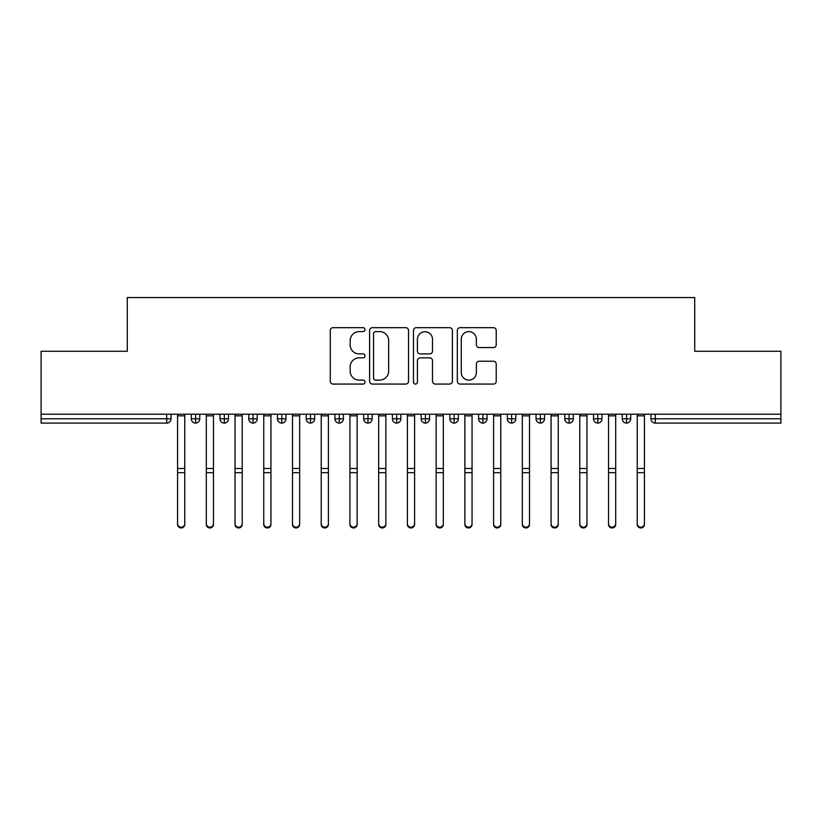 <?xml version="1.0" encoding="UTF-8"?>
<svg xmlns="http://www.w3.org/2000/svg" width="822" height="822" viewBox="0 0 822 822"><rect width="100%" height="100%" fill="white"/><g stroke="black" fill="none" stroke-linecap="round" stroke-linejoin="round"><path stroke-width="1.23" d="M365.03 329.643A1.973 1.973 0 0 0 363.057 327.67L333.095 327.67A2.815 2.815 0 0 0 330.28 330.495L330.28 381.254A2.815 2.815 0 0 0 333.095 384.069L363.057 384.069A1.973 1.973 0 0 0 365.03 382.096A1.973 1.973 0 0 0 363.057 380.124L359.183 380.124A9.021 9.021 0 0 1 350.162 371.102L350.162 366.869A9.021 9.021 0 0 1 359.183 357.847L363.057 357.847A1.973 1.973 0 0 0 365.03 355.875A1.973 1.973 0 0 0 363.057 353.902L359.183 353.902A9.021 9.021 0 0 1 350.162 344.87L350.162 340.647A9.021 9.021 0 0 1 359.183 331.615L363.057 331.615A1.973 1.973 0 0 0 365.03 329.643M493.416 347.552A2.815 2.815 0 0 0 496.231 344.737L496.231 330.495A2.815 2.815 0 0 0 493.416 327.67L460.135 327.67A2.815 2.815 0 0 0 457.32 330.495L457.32 381.254A2.815 2.815 0 0 0 460.135 384.069L493.416 384.069A2.815 2.815 0 0 0 496.231 381.254L496.231 364.054A2.815 2.815 0 0 0 493.416 361.228L479.175 361.228A2.815 2.815 0 0 0 476.359 364.054L476.359 372.582A7.542 7.542 0 0 1 468.807 380.124A7.542 7.542 0 0 1 461.265 372.582L461.265 339.167A7.542 7.542 0 0 1 468.807 331.615A7.542 7.542 0 0 1 476.359 339.167L476.359 344.737A2.815 2.815 0 0 0 479.175 347.552L493.416 347.552M41.1 414.196L780.9 414.196L780.9 351.271L694.713 351.271L694.713 297.554L127.287 297.554L127.287 351.271L41.1 351.271L41.1 418.788L166.722 418.788L166.722 414.196M408.534 330.495A2.815 2.815 0 0 0 405.708 327.67L372.438 327.67A2.815 2.815 0 0 0 369.612 330.495L369.612 381.254A2.815 2.815 0 0 0 372.438 384.069L405.708 384.069A2.815 2.815 0 0 0 408.534 381.254L408.534 330.495M416.292 327.67L449.562 327.67A2.815 2.815 0 0 1 452.388 330.495L452.388 381.254A2.815 2.815 0 0 1 449.562 384.069L435.321 384.069A2.815 2.815 0 0 1 432.506 381.254L432.506 360.663A2.815 2.815 0 0 0 429.68 357.847L420.237 357.847A2.815 2.815 0 0 0 417.412 360.663L417.412 382.096A1.973 1.973 0 0 1 415.439 384.069A1.973 1.973 0 0 1 413.466 382.096L413.466 330.495A2.815 2.815 0 0 1 416.292 327.67M171.027 414.196L171.027 418.788A4.305 4.305 0 0 1 166.722 423.104L41.1 423.104L41.1 418.788M780.9 414.196L780.9 423.104L655.278 423.104A4.305 4.305 0 0 1 650.973 418.788L650.973 414.196L650.973 418.788A4.305 4.305 0 0 0 655.278 423.104L655.278 418.788L780.9 418.788M195.595 423.104A4.305 4.305 0 0 1 191.29 418.788L191.29 414.196L191.29 418.788A4.305 4.305 0 0 0 195.595 423.104A4.305 4.305 0 0 0 199.767 418.788L199.767 414.196L199.767 418.788A4.305 4.305 0 0 1 195.595 423.104L195.595 418.788L199.767 418.788M195.595 414.196L195.595 418.788L191.29 418.788M166.722 423.104A4.305 4.305 0 0 0 171.027 418.788A4.305 4.305 0 0 1 166.722 423.104L166.722 418.788L171.027 418.788M224.324 414.196L224.324 418.788L220.019 418.788L220.019 414.196L220.019 418.788A4.305 4.305 0 0 0 224.324 423.104A4.305 4.305 0 0 0 228.495 418.788L228.495 414.196L228.495 418.788A4.305 4.305 0 0 1 224.324 423.104A4.305 4.305 0 0 1 220.019 418.788A4.305 4.305 0 0 0 224.324 423.104L224.324 418.788L228.495 418.788M253.053 414.196L253.053 418.788L248.747 418.788L248.747 414.196L248.747 418.788A4.305 4.305 0 0 0 253.053 423.104A4.305 4.305 0 0 0 257.224 418.788L257.224 414.196L257.224 418.788A4.305 4.305 0 0 1 253.053 423.104A4.305 4.305 0 0 1 248.747 418.788A4.305 4.305 0 0 0 253.053 423.104L253.053 418.788L257.224 418.788M281.782 414.196L281.782 423.104A4.305 4.305 0 0 1 277.476 418.788L277.476 414.196L277.476 418.788A4.305 4.305 0 0 0 281.782 423.104A4.305 4.305 0 0 0 285.953 418.788L285.953 414.196M310.521 414.196L310.521 423.104A4.305 4.305 0 0 1 306.205 418.788A4.305 4.305 0 0 0 310.521 423.104A4.305 4.305 0 0 1 306.205 418.788L306.205 414.196M314.682 414.196L314.682 418.788A4.305 4.305 0 0 1 310.521 423.104A4.305 4.305 0 0 0 314.682 418.788L306.205 418.788M339.25 414.196L339.25 418.788L334.934 418.788L334.934 414.196L334.934 418.788A4.305 4.305 0 0 0 339.25 423.104A4.305 4.305 0 0 0 343.411 418.788L343.411 414.196L343.411 418.788A4.305 4.305 0 0 1 339.25 423.104A4.305 4.305 0 0 1 334.934 418.788A4.305 4.305 0 0 0 339.25 423.104L339.25 418.788L343.411 418.788M367.979 423.104A4.305 4.305 0 0 1 363.663 418.788L363.663 414.196L363.663 418.788A4.305 4.305 0 0 0 367.979 423.104A4.305 4.305 0 0 0 372.14 418.788L372.14 414.196L372.14 418.788A4.305 4.305 0 0 1 367.979 423.104L367.979 418.788L372.14 418.788M396.707 414.196L396.707 418.788L392.402 418.788L392.402 414.196L392.402 418.788A4.305 4.305 0 0 0 396.707 423.104A4.305 4.305 0 0 0 400.869 418.788L400.869 414.196L400.869 418.788A4.305 4.305 0 0 1 396.707 423.104A4.305 4.305 0 0 1 392.402 418.788A4.305 4.305 0 0 0 396.707 423.104L396.707 418.788L400.869 418.788M425.436 414.196L425.436 423.104A4.305 4.305 0 0 1 421.131 418.788L421.131 414.196L421.131 418.788A4.305 4.305 0 0 0 425.436 423.104A4.305 4.305 0 0 0 429.598 418.788L429.598 414.196M454.165 414.196L454.165 423.104A4.305 4.305 0 0 1 449.86 418.788L449.86 414.196L449.86 418.788A4.305 4.305 0 0 0 454.165 423.104A4.305 4.305 0 0 0 458.337 418.788L458.337 414.196M482.894 414.196L482.894 423.104A4.305 4.305 0 0 1 478.589 418.788L478.589 414.196L478.589 418.788A4.305 4.305 0 0 0 482.894 423.104A4.305 4.305 0 0 0 487.066 418.788L487.066 414.196M511.623 414.196L511.623 418.788L507.318 418.788L507.318 414.196L507.318 418.788A4.305 4.305 0 0 0 511.623 423.104A4.305 4.305 0 0 0 515.795 418.788L515.795 414.196L515.795 418.788A4.305 4.305 0 0 1 511.623 423.104A4.305 4.305 0 0 1 507.318 418.788A4.305 4.305 0 0 0 511.623 423.104L511.623 418.788L515.795 418.788M540.362 414.196L540.362 418.788L536.047 418.788L536.047 414.196L536.047 418.788A4.305 4.305 0 0 0 540.362 423.104A4.305 4.305 0 0 0 544.524 418.788L544.524 414.196L544.524 418.788A4.305 4.305 0 0 1 540.362 423.104A4.305 4.305 0 0 1 536.047 418.788A4.305 4.305 0 0 0 540.362 423.104L540.362 418.788L544.524 418.788M569.091 414.196L569.091 418.788L564.776 418.788L564.776 414.196L564.776 418.788A4.305 4.305 0 0 0 569.091 423.104A4.305 4.305 0 0 0 573.253 418.788L573.253 414.196L573.253 418.788A4.305 4.305 0 0 1 569.091 423.104A4.305 4.305 0 0 1 564.776 418.788A4.305 4.305 0 0 0 569.091 423.104L569.091 418.788L573.253 418.788M597.82 414.196L597.82 423.104A4.305 4.305 0 0 1 593.505 418.788L593.505 414.196L593.505 418.788A4.305 4.305 0 0 0 597.82 423.104A4.305 4.305 0 0 0 601.981 418.788L601.981 414.196M626.549 414.196L626.549 423.104A4.305 4.305 0 0 1 622.233 418.788L622.233 414.196L622.233 418.788A4.305 4.305 0 0 0 626.549 423.104A4.305 4.305 0 0 0 630.71 418.788L630.71 414.196M367.979 414.196L367.979 418.788L363.663 418.788M375.541 331.615A1.973 1.973 0 0 0 373.568 333.598L373.568 378.151A1.973 1.973 0 0 0 375.541 380.124L379.63 380.124A9.021 9.021 0 0 0 388.652 371.102L388.652 340.647A9.021 9.021 0 0 0 379.63 331.615L375.541 331.615M432.506 339.301A7.542 7.542 0 0 0 424.964 331.759A7.542 7.542 0 0 0 417.412 339.301L417.412 351.076A2.815 2.815 0 0 0 420.237 353.902L429.68 353.902A2.815 2.815 0 0 0 432.506 351.076L432.506 339.301M184.755 524.446A3.596 3.514 180 0 1 181.159 527.96A3.596 3.514 180 0 1 177.573 524.446L177.573 523.686A3.596 3.514 -0 0 0 181.159 527.2A3.596 3.514 -0 0 0 184.755 523.686L184.755 473.451M177.573 414.196L177.573 523.686M184.755 414.196L184.755 523.686M213.484 524.446A3.596 3.514 180 0 1 209.887 527.96A3.596 3.514 180 0 1 206.301 524.446L206.301 523.686A3.596 3.514 -0 0 0 209.887 527.2A3.596 3.514 -0 0 0 213.484 523.686L213.484 473.451M242.213 524.446A3.596 3.514 180 0 1 238.616 527.96A3.596 3.514 180 0 1 235.03 524.446L235.03 523.686A3.596 3.514 -0 0 0 238.616 527.2A3.596 3.514 -0 0 0 242.213 523.686L242.213 473.451M270.941 524.446A3.596 3.514 180 0 1 267.345 527.96A3.596 3.514 180 0 1 263.759 524.446L263.759 523.686A3.596 3.514 -0 0 0 267.345 527.2A3.596 3.514 -0 0 0 270.941 523.686L270.941 473.451M299.67 524.446A3.596 3.514 180 0 1 296.084 527.96A3.596 3.514 180 0 1 292.488 524.446L292.488 523.686A3.596 3.514 -0 0 0 296.084 527.2A3.596 3.514 -0 0 0 299.67 523.686L299.67 473.451M206.301 414.196L206.301 523.686M213.484 414.196L213.484 523.686M235.03 414.196L235.03 523.686M242.213 414.196L242.213 523.686M263.759 414.196L263.759 523.686M270.941 414.196L270.941 523.686M292.488 414.196L292.488 523.686M299.67 414.196L299.67 523.686M328.399 524.446A3.596 3.514 180 0 1 324.813 527.96A3.596 3.514 180 0 1 321.217 524.446L321.217 523.686A3.596 3.514 -0 0 0 324.813 527.2A3.596 3.514 -0 0 0 328.399 523.686L328.399 473.451M321.217 414.196L321.217 523.686M328.399 414.196L328.399 523.686M357.128 524.446A3.596 3.514 180 0 1 353.542 527.96A3.596 3.514 180 0 1 349.946 524.446L349.946 523.686A3.596 3.514 -0 0 0 353.542 527.2A3.596 3.514 -0 0 0 357.128 523.686L357.128 473.451M385.857 524.446A3.596 3.514 180 0 1 382.271 527.96A3.596 3.514 180 0 1 378.675 524.446L378.675 523.686A3.596 3.514 -0 0 0 382.271 527.2A3.596 3.514 -0 0 0 385.857 523.686L385.857 473.451M414.596 524.446A3.596 3.514 180 0 1 411 527.96A3.596 3.514 180 0 1 407.404 524.446L407.404 523.686A3.596 3.514 -0 0 0 411 527.2A3.596 3.514 -0 0 0 414.596 523.686L414.596 473.451M349.946 414.196L349.946 523.686M357.128 414.196L357.128 523.686M378.675 414.196L378.675 523.686M385.857 414.196L385.857 523.686M407.404 414.196L407.404 523.686M414.596 414.196L414.596 523.686M443.325 524.446A3.596 3.514 180 0 1 439.729 527.96A3.596 3.514 180 0 1 436.143 524.446L436.143 523.686A3.596 3.514 -0 0 0 439.729 527.2A3.596 3.514 -0 0 0 443.325 523.686L443.325 473.451M436.143 414.196L436.143 523.686M443.325 414.196L443.325 523.686M472.054 524.446A3.596 3.514 180 0 1 468.458 527.96A3.596 3.514 180 0 1 464.872 524.446L464.872 523.686A3.596 3.514 -0 0 0 468.458 527.2A3.596 3.514 -0 0 0 472.054 523.686L472.054 473.451M464.872 414.196L464.872 523.686M472.054 414.196L472.054 523.686M500.783 524.446A3.596 3.514 180 0 1 497.187 527.96A3.596 3.514 180 0 1 493.601 524.446L493.601 523.686A3.596 3.514 -0 0 0 497.187 527.2A3.596 3.514 -0 0 0 500.783 523.686L500.783 473.451M493.601 414.196L493.601 523.686M500.783 414.196L500.783 523.686M529.512 524.446A3.596 3.514 180 0 1 525.916 527.96A3.596 3.514 180 0 1 522.33 524.446L522.33 523.686A3.596 3.514 -0 0 0 525.916 527.2A3.596 3.514 -0 0 0 529.512 523.686L529.512 473.451M522.33 414.196L522.33 523.686M529.512 414.196L529.512 523.686M558.241 524.446A3.596 3.514 180 0 1 554.655 527.96A3.596 3.514 180 0 1 551.059 524.446L551.059 523.686A3.596 3.514 -0 0 0 554.655 527.2A3.596 3.514 -0 0 0 558.241 523.686L558.241 473.451M551.059 414.196L551.059 523.686M558.241 414.196L558.241 523.686M586.97 524.446A3.596 3.514 180 0 1 583.384 527.96A3.596 3.514 180 0 1 579.787 524.446L579.787 523.686A3.596 3.514 -0 0 0 583.384 527.2A3.596 3.514 -0 0 0 586.97 523.686L586.97 473.451M579.787 414.196L579.787 523.686M586.97 414.196L586.97 523.686M615.699 524.446A3.596 3.514 180 0 1 612.113 527.96A3.596 3.514 180 0 1 608.516 524.446L608.516 523.686A3.596 3.514 -0 0 0 612.113 527.2A3.596 3.514 -0 0 0 615.699 523.686L615.699 473.451M608.516 414.196L608.516 523.686M615.699 414.196L615.699 523.686M644.427 524.446A3.596 3.514 180 0 1 640.841 527.96A3.596 3.514 180 0 1 637.245 524.446L637.245 523.686A3.596 3.514 -0 0 0 640.841 527.2A3.596 3.514 -0 0 0 644.427 523.686L644.427 473.451M637.245 524.446L637.245 414.196M644.427 414.196L644.427 523.686M655.278 414.196L655.278 418.788L650.973 418.788A4.305 4.305 0 0 0 655.278 423.104M277.476 418.788A4.305 4.305 0 0 0 281.782 423.104A4.305 4.305 0 0 0 285.953 418.788L277.476 418.788M421.131 418.788A4.305 4.305 0 0 0 425.436 423.104A4.305 4.305 0 0 0 429.598 418.788L421.131 418.788M449.86 418.788A4.305 4.305 0 0 0 454.165 423.104A4.305 4.305 0 0 0 458.337 418.788L449.86 418.788M478.589 418.788A4.305 4.305 0 0 0 482.894 423.104A4.305 4.305 0 0 0 487.066 418.788L478.589 418.788M593.505 418.788A4.305 4.305 0 0 0 597.82 423.104A4.305 4.305 0 0 0 601.981 418.788L593.505 418.788M622.233 418.788A4.305 4.305 0 0 0 626.549 423.104A4.305 4.305 0 0 0 630.71 418.788L622.233 418.788M184.755 415.85L177.573 415.85M184.755 468.468L177.573 468.468M184.755 472.681L177.573 472.681M213.484 415.85L206.301 415.85M213.484 468.468L206.301 468.468M213.484 472.681L206.301 472.681M242.213 415.85L235.03 415.85M242.213 468.468L235.03 468.468M242.213 472.681L235.03 472.681M270.941 415.85L263.759 415.85M270.941 468.468L263.759 468.468M270.941 472.681L263.759 472.681M299.67 415.85L292.488 415.85M299.67 468.468L292.488 468.468M299.67 472.681L292.488 472.681M328.399 415.85L321.217 415.85M328.399 468.468L321.217 468.468M328.399 472.681L321.217 472.681M357.128 415.85L349.946 415.85M357.128 468.468L349.946 468.468M357.128 472.681L349.946 472.681M385.857 415.85L378.675 415.85M385.857 468.468L378.675 468.468M385.857 472.681L378.675 472.681M414.596 415.85L407.404 415.85M414.596 468.468L407.404 468.468M414.596 472.681L407.404 472.681M443.325 415.85L436.143 415.85M443.325 468.468L436.143 468.468M443.325 472.681L436.143 472.681M472.054 415.85L464.872 415.85M472.054 468.468L464.872 468.468M472.054 472.681L464.872 472.681M500.783 415.85L493.601 415.85M500.783 468.468L493.601 468.468M500.783 472.681L493.601 472.681M529.512 415.85L522.33 415.85M529.512 468.468L522.33 468.468M529.512 472.681L522.33 472.681M558.241 415.85L551.059 415.85M558.241 468.468L551.059 468.468M558.241 472.681L551.059 472.681M586.97 415.85L579.787 415.85M586.97 468.468L579.787 468.468M586.97 472.681L579.787 472.681M615.699 415.85L608.516 415.85M615.699 468.468L608.516 468.468M615.699 472.681L608.516 472.681M644.427 415.85L637.245 415.85M644.427 468.468L637.245 468.468M644.427 472.681L637.245 472.681"/></g></svg>
